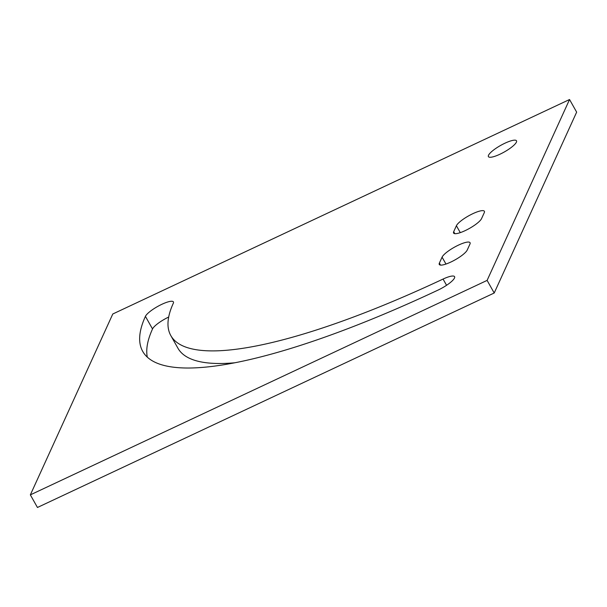 <?xml version="1.0" encoding="UTF-8"?>
<svg xmlns="http://www.w3.org/2000/svg" width="607" height="607" viewBox="0 0 607 607"><rect width="100%" height="100%" fill="white"/><g stroke="black" fill="none" stroke-linecap="round" stroke-linejoin="round"><path stroke-width="0.91" d="M112.788 313.994L569.548 99.525L487.11 280.396L30.35 494.864L112.788 313.994M504.978 143.191A16.116 3.748 150.6 0 1 516.504 140.801A16.116 3.748 150.6 0 1 504.303 151.978A16.116 3.748 150.6 0 1 488.423 156.629A16.116 3.748 150.6 0 1 504.978 143.191M456.403 225.736A16.116 3.748 150.6 0 1 470.683 214.749A16.116 3.748 150.6 0 1 484.386 211.282A16.116 3.748 150.6 0 1 484.28 212.647L481.571 218.588A16.116 3.748 150.6 0 1 467.291 229.583A16.116 3.748 150.6 0 1 453.588 233.05A16.116 3.748 150.6 0 1 453.695 231.684L456.403 225.736L460.288 232.633M467.246 250.008A16.116 3.748 150.6 0 1 452.966 261.002A16.116 3.748 150.6 0 1 439.263 264.47A16.116 3.748 150.6 0 1 439.369 263.104L442.078 257.156A16.116 3.748 150.6 0 1 456.358 246.161A16.116 3.748 150.6 0 1 470.061 242.701A16.116 3.748 150.6 0 1 469.955 244.067L467.246 250.008M443.057 279.061A16.116 3.748 150.6 0 1 454.582 276.663A16.116 3.748 150.6 0 1 438.026 290.1A412.912 96.096 150.6 0 1 142.728 351.407A412.912 96.096 150.6 0 1 145.422 316.361A16.116 3.748 150.6 0 1 159.702 305.367A16.116 3.748 150.6 0 1 173.405 301.899A16.116 3.748 150.6 0 1 173.299 303.272A380.672 88.592 -29.4 0 0 170.817 335.588A380.672 88.592 -29.4 0 0 443.057 279.061L446.562 285.282M569.548 99.525L576.65 112.136L494.212 293.006L37.452 507.475L30.35 494.864M487.11 280.396L494.212 293.006M234.826 362.774A380.672 88.592 150.6 0 1 177.919 348.19L170.817 335.588M168.685 317.044A16.116 3.748 -29.4 0 0 152.524 328.964A412.912 96.096 -29.4 0 0 147.304 357.136M145.422 316.361L152.524 328.964M439.369 263.104L440.492 265.084M442.078 257.156L445.97 264.053M453.695 231.684L454.81 233.672"/></g></svg>
